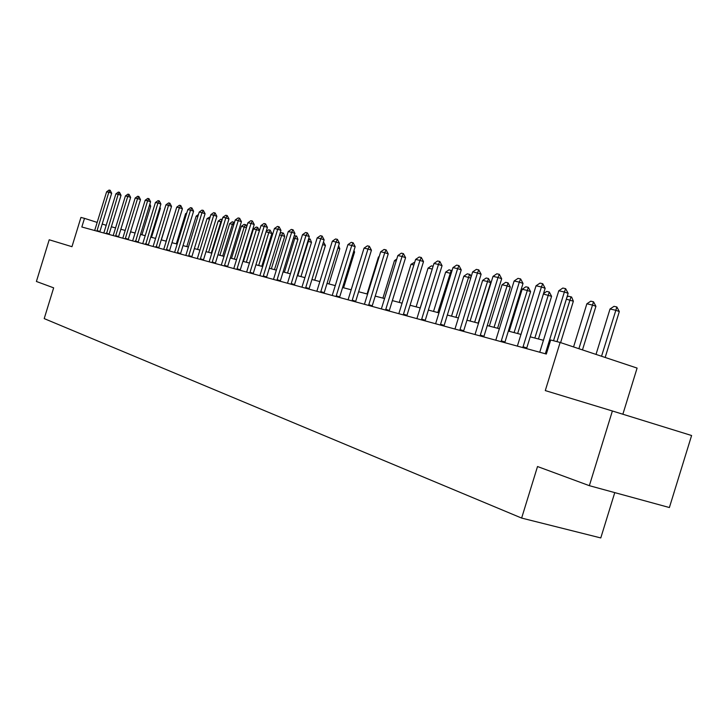 <?xml version="1.0" encoding="UTF-8"?>
<svg xmlns="http://www.w3.org/2000/svg" width="728" height="728" viewBox="0 0 728 728"><rect width="100%" height="100%" fill="white"/><g stroke="black" fill="none" stroke-linecap="round" stroke-linejoin="round"><path stroke-width="1.09" d="M622.868 414.232L637.1 368.086L560.123 342.46L550.668 339.994L546.337 354.036L81.836 226.999L84.493 218.355L80.954 217.426L71.963 246.692L49.204 239.776L36.4 281.472L53.654 287.842L44.208 318.6L521.63 518.072L600.782 537.937L614.76 492.619M589.352 485.676L669.387 507.534L691.6 435.517L612.385 410.983L589.352 485.676L537.519 466.53L521.63 518.072M560.123 342.46L545.29 390.59L612.385 410.983M106.224 225.316L102.211 224.033M97.197 222.422L84.493 218.355M543.507 340.322L530.202 336.827M521.048 334.425L508.344 331.085M499.417 328.738L487.278 325.553M478.569 323.259L466.948 320.211M458.449 317.972L447.329 315.051M439.029 312.876L428.382 310.073M432.232 269.096L420.265 307.944L410.064 305.26M402.138 303.185L392.365 300.609M384.611 298.571L375.229 296.105M367.649 294.112L358.649 291.755M351.224 289.799L342.588 287.533M335.317 285.622L327.018 283.438M319.901 281.572L311.93 279.479M304.959 277.641L297.297 275.63M290.454 273.837L283.092 271.899M276.385 270.143L269.305 268.277M262.726 266.548L255.919 264.755M249.458 263.063L242.906 261.343M236.573 259.678L230.257 258.021M224.042 256.383L217.954 254.782M211.848 253.18L205.997 251.642M199.991 250.068L194.349 248.585M188.452 247.038L183.019 245.609M177.222 244.08L171.981 242.706M166.284 241.205L161.225 239.876M155.619 238.411L150.742 237.128M145.236 235.681L140.531 234.443M135.108 233.015L130.567 231.823M125.225 230.421L120.848 229.265M115.597 227.891L111.366 226.781M97.052 230.576L99.918 231.486L111.666 193.238L108.809 192.283L96.915 231.131M94.667 230.512L106.607 191.801L109.036 190.063L110.146 190.299L111.666 193.238M110.146 190.299L108.809 192.283L106.607 191.801M141.924 234.807L150.705 206.233L149.34 205.778M149.868 204.04L150.705 206.233M106.252 233.087L109.145 234.006L121.039 195.295L118.163 194.331L106.506 233.752M103.822 233.015L115.898 193.839L118.364 192.074L119.492 192.319L121.039 195.295M119.492 192.319L118.163 194.331L115.898 193.839M115.688 235.654L118.6 236.582L130.64 197.397L127.737 196.433L115.552 236.218M113.195 235.581L125.416 195.923L127.919 194.139L129.074 194.394L130.64 197.397M129.074 194.394L127.737 196.433L125.416 195.923M125.353 238.293L128.292 239.23L140.486 199.554L137.556 198.58L125.216 238.866M122.795 238.202L135.171 198.052L137.71 196.251L138.893 196.514L140.486 199.554M138.893 196.514L137.556 198.58L135.171 198.052M151.515 237.328L160.406 208.408L159.65 208.162M159.942 207.198L160.406 208.408M161.343 239.912L170.225 210.601M175.421 211.475L166.084 241.159M135.253 240.995L138.229 241.942L150.569 201.765L147.611 200.782L135.517 241.678M138.229 241.942L138.111 242.397M132.642 240.895L145.172 200.246L147.748 198.416L148.967 198.68L150.569 201.765M148.967 198.68L147.611 200.782L145.172 200.246M186.486 213.959L185.567 213.75L176.312 243.844M185.567 213.75L186.814 212.867M145.418 243.762L148.412 244.717L160.915 204.04L157.931 203.039L145.682 244.462M148.412 244.717L148.294 245.181M142.733 243.662L155.437 202.493L158.04 200.646L159.286 200.91L160.915 204.04M159.286 200.91L157.931 203.039L155.437 202.493M155.838 246.61L158.859 247.566L171.526 206.361L168.523 205.351L156.101 247.311M158.859 247.566L158.749 248.039M153.089 246.492L165.957 204.796L168.596 202.921L169.879 203.203L171.526 206.361M169.879 203.203L168.523 205.351L165.957 204.796M166.539 249.522L169.588 250.496L182.419 208.754L179.379 207.735L166.539 249.522L166.803 250.241M169.588 250.496L169.469 250.969M163.718 249.395L176.749 207.152L179.425 205.26L180.744 205.542L182.419 208.754M180.744 205.542L179.379 207.735L176.749 207.152M177.514 252.516L180.589 253.499L193.593 211.202L190.527 210.174L177.514 252.516L177.787 253.244M180.589 253.499L180.471 253.981M174.62 252.379L187.824 209.582L190.545 207.662L191.901 207.953L193.593 211.202M191.901 207.953L190.527 210.174L187.824 209.582M188.789 255.592L191.892 256.584L205.069 213.723L201.984 212.676L188.789 255.592L189.062 256.329M191.892 256.584L191.773 257.066M185.822 255.437L199.208 212.066L201.956 210.128L203.349 210.428L205.069 213.723M203.349 210.428L201.984 212.676L199.208 212.066M197.843 216.507L196.169 216.134L186.805 246.601M196.169 216.134L198.453 214.523M209.509 219.128L207.043 218.573L197.561 249.422M207.043 218.573L210.201 216.853M221.476 221.876L218.2 221.075L208.59 252.325M218.2 221.075L220.848 219.21L222.204 219.51M211.275 253.035L220.912 221.685L222.204 219.519M233.779 224.715L229.638 223.642L219.901 255.301M229.638 223.642L232.323 221.758L234.398 222.695M222.668 256.019L232.432 224.269L233.724 222.067M246.419 227.646L241.387 226.272L231.522 258.349M241.387 226.272L244.108 224.37L246.037 224.852L246.737 226.626M234.352 259.095L244.244 226.918L245.545 224.688M200.373 258.749L203.503 259.75L216.862 216.307L213.741 215.251L200.227 259.377M203.503 259.75L203.385 260.242M197.324 258.586L210.893 214.624L213.686 212.658L215.115 212.967L216.862 216.307M215.115 212.967L213.741 215.251L210.893 214.624M249.44 263.054L259.405 230.658L256.383 229.638L253.444 228.983L243.443 261.479M253.444 228.983L256.211 227.045L257.685 227.373L259.405 230.658M246.355 262.244L256.383 229.638L257.685 227.373M212.267 261.998L215.433 263.008L228.974 218.964L225.826 217.899L212.267 261.998L212.549 262.753M215.433 263.008L215.306 263.509M209.145 261.816L222.895 217.253L225.735 215.261L227.209 215.579L228.974 218.964M227.209 215.579L225.826 217.899L222.895 217.253M266.13 231.549L268.632 229.802L270.143 230.139L271.89 233.47L266.048 231.813M261.789 266.302L271.89 233.47M258.686 265.483L268.85 232.441L270.143 230.139M224.506 265.329L227.691 266.348L241.432 221.694L238.256 220.62L224.361 265.984M227.691 266.348L227.573 266.858M221.294 265.138L235.235 219.956L238.12 217.936L239.63 218.263L241.432 221.694M239.63 218.263L238.256 220.62L235.235 219.956M279.962 233.633L281.399 232.632L283.465 233.151L284.73 236.354L279.588 234.844M274.483 269.642L284.73 236.354M271.353 268.814L281.654 235.308L282.955 232.978M237.082 268.759L240.304 269.797L254.236 224.497L251.033 223.414L237.082 268.759L237.364 269.533M240.304 269.797L240.185 270.306M233.788 268.559L247.929 222.732L250.86 220.684L252.416 221.021L254.236 224.497M252.416 221.021L251.033 223.414L247.929 222.732M294.212 235.754L296.633 236.072L297.916 239.312L293.53 237.974M287.533 273.064L297.916 239.312M284.375 272.236L294.822 238.265L296.123 235.89M250.032 272.29L253.28 273.337L267.413 227.391L264.173 226.29L250.032 272.29L250.314 273.082M253.28 273.337L253.153 273.855M246.637 272.072L260.988 225.589L263.964 223.514L265.556 223.86L267.413 227.391M265.556 223.86L264.173 226.29L260.988 225.589M308.663 238.675L310.183 239.066L311.484 242.36L307.889 241.196M300.955 276.594L311.484 242.36M297.761 275.757L308.363 241.305L309.664 238.893M263.345 275.93L266.63 276.977L280.972 230.367L277.705 229.247L263.345 275.93L263.636 276.722M266.63 276.977L266.503 277.505M259.86 275.694L274.42 228.528L277.441 226.426L279.088 226.781L280.972 230.367M279.088 226.781L277.705 229.247L274.42 228.528M323.478 241.951L325.434 245.5L322.677 244.562M314.751 280.216L325.434 245.5M323.305 242.506L323.587 241.978M277.068 279.67L280.38 280.726L294.931 233.424L291.637 232.296L276.913 280.353M280.38 280.726L280.253 281.263M273.473 279.416L288.252 231.559L291.327 229.42L293.02 229.784L294.931 233.424M293.02 229.784L291.637 232.296L288.252 231.559M291.2 283.52L294.54 284.593L309.309 236.573L305.988 235.444L291.045 284.22M294.54 284.593L294.412 285.139M287.496 283.247L302.502 234.68L305.624 232.505L307.371 232.887L309.309 236.573M307.371 232.887L305.988 235.444L302.502 234.68M305.76 287.487L309.136 288.579L324.133 239.831L320.775 238.675L305.76 287.487L306.051 288.324M309.136 288.579L309 289.125M301.947 287.196L317.19 237.892L320.365 235.69L322.158 236.081L324.133 239.831M322.158 236.081L320.775 238.675L317.19 237.892M320.775 291.582L324.178 292.683L339.412 243.179L336.027 242.014L320.611 292.301M324.178 292.683L324.042 293.238M316.853 291.273L332.323 241.205L335.553 238.966L337.41 239.366L339.412 243.179M337.41 239.366L336.027 242.014L332.323 241.205M336.254 295.805L339.694 296.915L355.173 246.637L351.751 245.454L336.254 295.805L336.554 296.669M339.694 296.915L339.557 297.488M332.214 295.477L347.929 244.617L351.224 242.351L353.135 242.77L355.173 246.637M353.135 242.77L351.751 245.454L347.929 244.617M352.243 300.164L355.71 301.283L371.435 250.195L367.986 249.012L352.243 300.164L352.543 301.037M355.71 301.283L355.573 301.865M348.075 299.818L364.046 248.148L367.385 245.846L369.36 246.273L371.435 250.195M369.36 246.273L367.986 249.012L364.046 248.148M368.741 304.668L372.245 305.796L388.224 253.881L384.748 252.68L368.586 305.423M372.245 305.796L372.108 306.388M364.437 304.295L380.671 251.788L384.084 249.449L386.122 249.886L388.224 253.881M386.122 249.886L384.748 252.68L380.671 251.788M385.795 309.318L389.325 310.456L405.578 257.685L402.065 256.465L385.795 309.318L386.104 310.21M389.325 310.456L389.189 311.056M381.354 308.918L397.852 255.546L401.319 253.171L403.43 253.626L405.578 257.685M403.43 253.626L402.065 256.465L397.852 255.546M328.956 283.947L339.794 248.73L337.901 248.084M338.611 245.755L339.794 248.73M343.58 287.797L354.582 252.052L353.608 251.715M353.972 250.523L354.582 252.052M379.024 257.157L378.433 257.029L367.067 293.966M378.433 257.029L379.224 256.484M396.169 261.006L394.467 260.624L382.919 298.125M394.467 260.624L396.778 259.041M413.904 264.983L410.992 264.328L399.262 302.42M410.992 264.328L414.76 262.18M432.25 269.023L428.046 268.159L416.134 306.861M428.046 268.159L431.404 265.875L433.105 266.248M451.16 273.491L445.654 272.108L433.542 311.429M445.654 272.108L449.076 269.788L451.961 270.871M437.81 312.549L451.233 270.261M403.412 314.123L406.988 315.279L423.505 261.616L419.956 260.387L403.248 314.906M406.988 315.279L406.843 315.888M398.826 313.695L415.606 259.432L419.146 257.02L421.321 257.494L423.505 261.616M421.321 257.494L419.956 260.387L415.606 259.432M470.752 278.041L463.836 276.185L451.533 316.161M463.836 276.185L467.321 273.828L470.115 274.52L471.098 276.904M455.937 317.317L469.551 274.32M421.639 319.091L425.243 320.256L442.051 265.684L438.465 264.437L421.476 319.892M425.243 320.256L425.106 320.884M416.898 318.637L433.97 263.454L437.574 260.997L439.83 261.489L442.051 265.684M439.83 261.489L438.465 264.437L433.97 263.454M478.187 323.159L490.672 282.637L487.232 281.436L482.628 280.407L470.115 321.039M482.628 280.407L486.177 278.005L488.488 278.515L490.672 282.637M474.665 322.24L488.488 278.515M440.504 324.233L444.135 325.416L461.234 269.888L457.621 268.632L440.331 325.043M444.135 325.416L443.998 326.044M435.599 323.751L452.971 267.613L456.638 265.119L458.977 265.62L461.234 269.888M458.977 265.62L457.621 268.632L452.971 267.613M497.588 328.255L510.283 287.041L506.825 285.831L502.056 284.766L489.334 326.089M502.056 284.766L505.678 282.327L508.062 282.855L510.283 287.041M494.039 327.327L508.062 282.855M460.032 329.566L463.7 330.758L481.108 274.247L477.459 272.973L460.032 329.566L460.351 330.521M463.7 330.758L463.554 331.395M454.954 329.047L472.636 271.917L476.385 269.378L478.796 269.897L481.108 274.247M478.796 269.897L477.459 272.973L472.636 271.917M517.663 333.533L530.585 291.6L527.09 290.381L522.158 289.271L509.209 331.313M522.158 289.271L525.853 286.796L528.319 287.342L530.585 291.6M514.086 332.596L528.319 287.342M480.262 335.08L483.965 336.281L501.683 278.76L498.007 277.468L480.089 335.917M483.965 336.281L483.82 336.937M475.011 334.525L493.011 276.376L496.833 273.792L499.335 274.338L501.683 278.76M499.335 274.338L498.007 277.468L493.011 276.376M543.534 293.566L546.728 291.428L549.285 291.992L551.596 296.323L543.388 294.039M538.447 338.993L551.596 296.323M534.834 338.047L549.285 291.992M501.237 340.804L504.977 342.014L523.023 283.438L519.31 282.127L501.064 341.659M504.977 342.014L504.832 342.688M495.795 340.213L514.132 280.999L518.027 278.369L520.629 278.933L523.023 283.438M520.629 278.933L519.31 282.127L514.132 280.999M566.957 297.151L568.359 296.214L571.598 297.015L573.364 301.219L566.339 299.181M560.606 342.615L573.364 301.219M556.966 341.632L571.007 296.806M522.995 346.737L526.772 347.966L545.163 288.297L541.414 286.969L522.822 347.611M526.772 347.966L526.626 348.648M517.353 346.109L536.035 285.786L540.021 283.119L542.715 283.702L545.163 288.297M542.715 283.702L541.414 286.969L536.035 285.786M582.482 349.895L595.923 306.288L592.337 305.023L586.859 303.794L573.564 346.928M586.859 303.794L590.772 301.183L593.52 301.792L595.923 306.288M578.878 348.703L593.52 301.792M553.526 340.74L568.14 293.329L564.364 291.992L545.591 352.898L545.918 353.926M539.739 352.234L558.776 290.763L562.844 288.042L565.638 288.652L568.14 293.329M565.638 288.652L564.364 291.992L558.776 290.763M605.168 357.448L619.319 311.548L615.715 310.264L610.028 308.99L596.023 354.409M610.028 308.99L614.023 306.333L616.871 306.97L619.319 311.548M601.537 356.247L616.871 306.97M368.586 305.405L369.05 305.551M403.257 314.878L403.721 315.033M421.476 319.865L421.958 320.02M440.34 325.025L440.813 325.179M480.098 335.899L480.58 336.054M501.073 341.632L501.565 341.796M522.831 347.584L523.323 347.747M545.591 352.898L546.591 353.226"/></g></svg>
